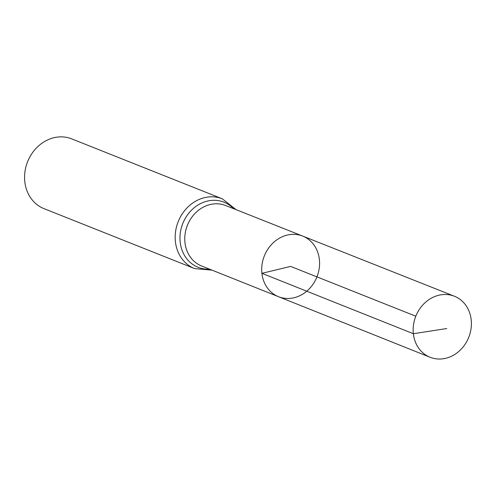 <?xml version="1.0" encoding="UTF-8"?>
<svg xmlns="http://www.w3.org/2000/svg" width="496" height="496" viewBox="0 0 496 496"><rect width="100%" height="100%" fill="white"/><g stroke="black" fill="none" stroke-linecap="round" stroke-linejoin="round"><path stroke-width="0.74" d="M278.547 296.72L201.562 265.968A32.531 28.229 111.7 0 1 184.971 242.643A32.531 28.229 111.7 0 1 196.602 211.891A32.531 28.229 111.7 0 1 225.624 205.518L302.684 236.077A32.637 28.322 111.7 0 0 273.569 242.47A32.637 28.322 111.7 0 0 261.907 273.321A32.637 28.322 111.7 0 0 278.547 296.72A32.637 28.322 111.7 0 0 316.956 276.88A32.637 28.322 111.7 0 0 302.684 236.077A32.637 28.322 111.7 0 0 273.569 242.47A32.637 28.322 111.7 0 0 261.907 273.321A32.637 28.322 111.7 0 0 278.547 296.72L430.106 357.263A32.841 28.495 111.7 0 0 459.432 350.877A32.841 28.495 111.7 0 0 471.2 319.802A32.841 28.495 111.7 0 0 454.392 296.236A32.841 28.495 111.7 0 0 425.097 302.665A32.841 28.495 111.7 0 0 413.354 333.715A32.841 28.495 111.7 0 0 430.106 357.263M236.04 209.647L222.332 198.828L71.734 138.886A37.535 32.569 111.7 0 0 38.235 146.208A37.535 32.569 111.7 0 0 24.8 181.71A37.535 32.569 111.7 0 0 43.977 208.63L194.575 268.572L211.972 270.128M415.803 316.219L290.644 266.408L261.907 273.321L413.354 333.715L446.747 328.538M222.332 198.828A37.535 32.569 111.7 0 0 188.833 206.15A37.535 32.569 111.7 0 0 175.404 241.651A37.535 32.569 111.7 0 0 194.575 268.572M233.529 208.655A35.03 30.399 111.7 0 0 197.786 205.158A35.03 30.399 111.7 0 0 180.184 242.147A35.03 30.399 111.7 0 0 209.461 269.123M302.684 236.077L454.392 296.236"/></g></svg>
